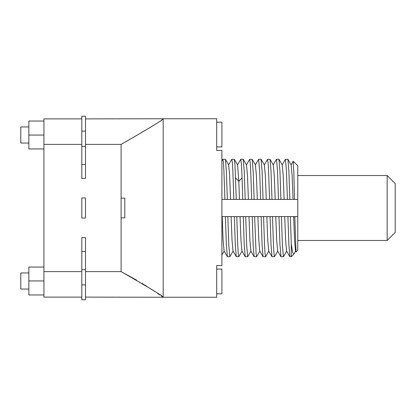 <?xml version="1.0" encoding="UTF-8"?>
<svg xmlns="http://www.w3.org/2000/svg" width="416" height="416" viewBox="0 0 416 416"><rect width="100%" height="100%" fill="white"/><g stroke="black" fill="none" stroke-linecap="round" stroke-linejoin="round"><path stroke-width="0.62" d="M81.806 118.882L43.924 118.882L43.924 280.935L28.855 280.935L28.855 267.056L43.924 267.056M43.924 280.935L43.924 297.118L81.806 297.118M81.806 144.378L43.924 144.378M121.103 198.125L121.103 144.378C148.788 128.57 162.739 120.073 162.952 118.882C163.53 119.564 149.578 128.066 121.103 144.378L85.493 144.378M81.806 131.123L81.806 116.215L85.493 116.215L85.493 178.412L81.806 178.407L81.806 131.123L85.493 131.123M81.806 218.036L81.806 197.964L85.493 197.964L85.493 218.036L81.806 218.036M81.806 269.672L85.493 269.672L85.493 237.614L81.806 237.614L81.806 299.785L85.493 299.785L85.493 284.877L81.806 284.877M85.493 269.672L85.493 284.877M81.806 271.622L43.924 271.622M121.103 217.875L121.103 271.622L85.493 271.622M122.933 217.875L124.779 217.875L121.092 217.875L121.092 198.125L124.779 198.125L122.933 198.125M163.181 208L163.181 118.752L216.705 118.752L216.705 150.4L221.9 150.4L221.9 265.6L216.705 265.6L216.705 297.248L163.181 297.248L163.181 208M121.103 271.622C148.788 287.43 162.739 295.927 162.952 297.118C163.53 296.436 149.578 287.934 121.103 271.622L136.526 280.088M162.588 296.858L161.476 296.083M159.884 294.975L157.409 293.28M154.627 291.408L150.977 289M146.942 286.416L141.97 283.332M124.779 198.125L124.779 217.875M216.705 269.095L221.9 269.095L221.9 293.805L216.705 293.805M216.705 122.195L221.9 122.195L221.9 146.905L216.705 146.905M222.82 159.39L223.408 162.214L223.907 170.643L224.895 199.425L227.334 199.425L226.377 171.48L225.42 159.338L222.914 159.286M294.003 253.9L293.79 254.197L292.521 252.122L291.273 243.682L291.273 256.719L291.273 243.682L290.358 216.575L297.768 216.575L297.768 250.219L296.067 251.924L295.526 251.056M274.576 256.594L273.978 253.75L273.478 245.31L272.49 216.575L290.358 216.575M287.919 216.575L288.87 244.483L289.832 256.656L291.273 256.714L293.79 254.197M221.9 216.575L231.114 216.575L232.05 240.568L233.033 251.082M225.399 216.575L226.356 244.582L227.38 256.714L229.814 256.714L228.826 245.424L227.833 216.575M231.764 159.37L232.341 162.219L232.84 170.706L233.828 199.425L236.262 199.425L234.962 164.752L234.348 159.338L231.858 159.286M242.06 177.861L242.757 199.425L245.196 199.425L244.244 171.532L243.214 159.281L240.776 159.286L241.42 164.221L242.06 177.861L238.815 181.34L239.476 199.425L236.262 199.425M238.836 256.62L238.254 253.786L237.76 245.466L236.766 216.575L240.048 216.575L240.984 240.614L241.951 251.072M231.114 216.575L236.766 216.575M234.328 216.575L235.29 244.624L236.241 256.656L238.748 256.714M237.458 164.96L240.776 159.281M259.932 251.03L256.61 256.719L256.116 253.77L254.628 216.575L263.562 216.575L264.555 245.393L265.044 253.765L265.632 256.62M261.123 216.575L262.085 244.676L263.037 256.662L265.543 256.714M267.446 159.468L268.07 162.256L268.564 170.7L269.552 199.425L271.991 199.425L271.034 171.413L270.078 159.344L267.571 159.286M240.048 216.575L248.981 216.575L249.912 240.609L250.874 251.061M243.261 216.575L244.223 244.717L245.242 256.719L247.681 256.714L246.693 245.482L245.7 216.575M249.595 159.448L250.208 162.261L250.702 170.752L251.69 199.425L254.124 199.425L253.178 171.538L252.216 159.344L249.709 159.286M251.004 251.025L247.681 256.719M260.624 199.425L263.058 199.425L262.106 171.512L261.076 159.286L258.643 159.286L259.636 170.742L260.624 199.425L254.124 199.425M248.981 216.575L254.628 216.575M252.195 216.575L253.157 244.728L254.108 256.662L256.61 256.714M278.486 199.425L280.92 199.425L279.963 171.33L278.938 159.281L276.505 159.286L277.493 170.643L278.486 199.425L271.991 199.425M263.562 216.575L272.49 216.575M270.057 216.575L271.014 244.613L271.965 256.656L274.472 256.714M278.99 216.575L279.942 244.499L280.972 256.714L283.405 256.714L282.412 245.268L281.424 216.575M282.11 164.975L285.433 159.281L286.421 170.57L287.414 199.425L289.853 199.425L288.891 171.309L287.94 159.344L285.433 159.286M222.186 216.575L223.116 240.552L224.099 251.082M225.415 159.344L228.675 164.975L229.611 175.401L230.547 199.425L227.334 199.425M237.583 164.939L238.815 181.34L235.565 177.861M224.895 199.425L221.9 199.425M233.828 199.425L230.547 199.425M242.757 199.425L239.476 199.425M251.69 199.425L245.196 199.425M269.552 199.425L263.058 199.425M287.414 199.425L280.92 199.425M293.176 161.283L293.852 172.297L294.481 199.425L297.768 199.425L289.853 199.425M266.843 216.575L267.774 240.583L268.71 251.025L271.965 256.656M246.49 164.918L247.473 175.417L248.409 199.425M255.424 164.918L256.407 175.432L257.343 199.425M257.91 216.575L258.846 240.604L259.782 251.025L263.037 256.656M264.352 164.918L265.34 175.448L266.271 199.425M296.015 251.909L294.824 216.575L297.768 216.575L297.768 165.781L293.233 161.247M387.145 240.479L395.2 232.424L395.2 183.576L387.145 175.521L387.145 240.479L297.768 240.479M273.302 164.934L274.269 175.401L275.205 199.425M293.639 216.575L294.57 240.599L295.506 251.025M275.772 216.575L276.708 240.557L277.638 251.02L280.899 256.651M282.246 164.944L283.202 175.396L284.133 199.425M284.705 216.575L285.641 240.588L286.572 251.025L289.832 256.656M287.94 159.344L291.195 164.975L292.131 175.412L293.067 199.425M43.924 148.944L28.855 148.944L28.855 121.04L43.924 121.04M43.924 294.96L28.855 294.96L28.855 280.935M43.924 135.065L28.855 135.065M28.855 289.063L20.8 289.063L20.8 272.953L28.855 272.953M28.855 143.047L20.8 143.047L20.8 126.937L28.855 126.937M81.806 164.518L85.493 164.518M85.493 251.514L81.806 251.514M85.493 118.882L163.181 118.752M85.493 297.118L163.181 297.248M221.9 254.987L224.13 251.134M234.343 159.338L237.598 164.965M229.876 256.641L233.137 251.009M222.846 159.344L221.9 160.982M227.318 256.641L224.058 251.009M231.774 159.344L228.524 164.97M236.252 256.646L232.991 251.009M265.611 256.656L268.861 251.035M243.272 159.349L246.532 164.991M238.82 256.651L242.076 251.025M252.2 159.354L255.466 164.991M264.399 164.991L261.139 159.359M297.768 175.521L387.145 175.521M270.067 159.338L273.328 164.975M295.662 251.03L293.972 253.952M279.006 159.344L282.261 164.975M274.539 256.656L277.8 251.02M283.473 256.656L286.728 251.025M276.437 159.338L273.182 164.975M293.192 161.262L291.044 164.975M245.18 256.656L241.925 251.02M249.642 159.359L246.386 164.991M254.108 256.656L250.853 251.025M258.58 159.359L255.32 164.991M267.514 159.354L264.254 164.991M81.806 146.359L85.493 146.359"/></g></svg>
